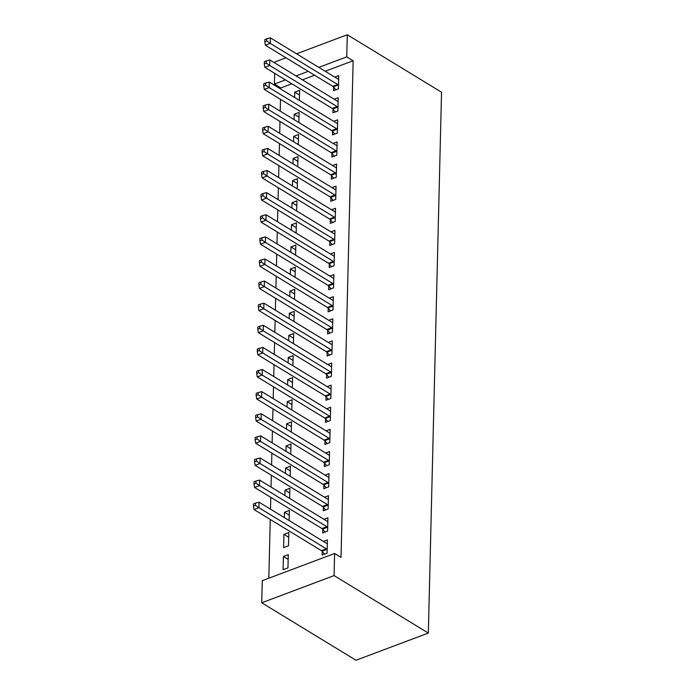 <?xml version="1.0" encoding="UTF-8"?>
<svg xmlns="http://www.w3.org/2000/svg" width="695" height="695" viewBox="0 0 695 695"><rect width="100%" height="100%" fill="white"/><g stroke="black" fill="none" stroke-linecap="round" stroke-linejoin="round"><path stroke-width="1.04" d="M291.839 83.791L280.797 87.944L280.771 89.056M280.519 99.333L280.233 111.165M279.981 121.443L279.694 133.284M279.442 143.552L279.147 155.393M278.904 165.671L278.608 177.503M278.356 187.78L278.07 199.613M277.818 209.89L277.531 221.731M277.279 232L276.992 243.841M276.74 254.109L276.445 265.95M276.202 276.228L275.906 288.06M275.654 298.337L275.368 310.17M275.116 320.447L274.829 332.288M274.577 342.557L274.29 354.398M274.038 364.666L273.743 376.508M273.5 386.785L273.204 398.617M272.953 408.895L272.666 420.727M272.414 431.004L272.127 442.845M271.875 453.114L271.589 464.955M271.337 475.232L271.041 487.065M270.789 497.342L270.503 509.174M270.251 519.452L268.817 578.214M280.797 87.944L274.412 84.043L274.673 73.323M274.925 63.054L274.951 61.933L285.993 57.789M325.19 71.264L353.147 60.76L341.01 557.381L334.616 553.489L262.276 580.673L261.728 602.782L355.979 660.25L428.329 633.067L441.542 92.218L347.291 34.75L346.753 56.86L318.805 67.363M294.072 119.61L294.202 114.232L299.093 112.399L298.841 122.52M333.07 109.228L332.983 112.807L337.874 110.974L338.196 97.7L334.208 99.203M292.986 163.829L293.125 158.46L298.007 156.618L297.764 166.739M331.993 153.447L331.906 157.027L336.788 155.194L337.118 141.928L333.131 143.422M291.909 208.057L292.039 202.679L296.93 200.846L296.678 210.967M330.907 197.675L330.82 201.255L335.711 199.413L336.033 186.147L332.045 187.65M290.831 252.276L290.962 246.907L295.844 245.066L295.601 255.187M329.83 241.895L329.743 245.474L334.625 243.641L334.955 230.375L330.968 231.869M289.745 296.496L289.876 291.127L294.767 289.294L294.524 299.406M328.744 286.123L328.657 289.702L333.548 287.86L333.869 274.594L329.89 276.097M288.668 340.724L288.799 335.346L293.69 333.513L293.438 343.634M327.666 330.342L327.58 333.921L332.471 332.088L332.792 318.823L328.805 320.317M287.582 384.943L287.721 379.574L292.604 377.733L292.36 387.853M326.589 374.57L326.502 378.149L331.385 376.308L331.706 363.042L327.727 364.536M286.505 429.171L286.635 423.794L291.526 421.961L291.274 432.082M325.503 418.79L325.416 422.369L330.307 420.536L330.629 407.261L326.641 408.764M285.428 473.391L285.558 468.022L290.44 466.18L290.197 476.301M324.426 463.009L324.339 466.588L329.221 464.755L329.552 451.489L325.564 452.984M284.342 517.619L284.472 512.241L289.363 510.408L289.111 520.529M323.34 507.237L323.253 510.816L328.144 508.975L328.466 495.709L324.487 497.212M283.073 569.735L287.956 567.893L288.286 554.627L283.395 556.46L283.073 569.735M322.263 551.456L322.176 555.036L327.067 553.203L327.388 539.937L323.401 541.431M314.609 75.234L302.421 79.821M322.801 529.347L322.715 532.926L327.606 531.093L327.927 517.818L323.94 519.321M283.612 547.617L288.495 545.784L288.825 532.518L283.934 534.351L283.612 547.617M323.887 485.127L323.792 488.707L328.683 486.865L329.004 473.599L325.025 475.093M284.881 495.5L285.019 490.131L289.902 488.29L289.659 498.411M324.965 440.899L324.878 444.479L329.769 442.645L330.09 429.38L326.103 430.874M285.966 451.281L286.097 445.903L290.988 444.07L290.736 454.191M326.042 396.68L325.955 400.259L330.846 398.417L331.168 385.152L327.189 386.655M287.044 407.062L287.174 401.684L292.065 399.851L291.822 409.963M327.128 352.452L327.041 356.031L331.923 354.198L332.253 340.932L328.266 342.427M288.13 362.833L288.26 357.465L293.142 355.623L292.899 365.744M328.205 308.233L328.118 311.812L333.009 309.97L333.331 296.704L329.343 298.207M289.207 318.614L289.337 313.237L294.228 311.403L293.976 321.524M329.291 264.013L329.204 267.584L334.087 265.751L334.417 252.485L330.429 253.979M290.284 274.386L290.423 269.017L295.305 267.175L295.062 277.296M330.368 219.785L330.281 223.364L335.172 221.531L335.494 208.265L331.506 209.76M291.37 230.167L291.5 224.789L296.391 222.956L296.139 233.077M331.445 175.566L331.359 179.145L336.25 177.303L336.571 164.037L332.592 165.532M292.447 185.939L292.578 180.57L297.469 178.728L297.225 188.849M332.531 131.338L332.445 134.917L337.327 133.084L337.657 119.818L333.669 121.312M293.533 141.719L293.664 136.342L298.546 134.509L298.303 144.63M333.609 87.118L333.522 90.698L338.413 88.856L338.734 75.59L334.747 77.093M294.611 97.5L294.741 92.122L299.632 90.289L299.38 100.41M308.224 71.342L296.027 75.92M285.454 79.899L274.412 84.043M347.291 34.75L296.574 53.81M353.147 60.76L346.753 56.86M334.616 553.489L334.078 575.599L428.329 633.067M261.728 602.782L334.078 575.599M288.164 559.371L283.395 556.46M288.703 537.261L283.934 534.351M289.25 515.151L284.472 512.241M289.789 493.042L285.019 490.131M290.328 470.932L285.558 468.022M290.866 448.814L286.097 445.903M291.405 426.704L286.635 423.794M291.952 404.594L287.174 401.684M292.491 382.485L287.721 379.574M293.029 360.375L288.26 357.465M293.568 338.257L288.799 335.346M294.107 316.147L289.337 313.237M294.654 294.037L289.876 291.127M295.193 271.927L290.423 269.017M295.731 249.809L290.962 246.907M296.27 227.699L291.5 224.789M296.808 205.59L292.039 202.679M297.356 183.48L292.578 180.57M297.894 161.37L293.125 158.46M298.433 139.252L293.664 136.342M298.972 117.142L294.202 114.232M299.51 95.033L294.741 92.122M327.154 549.623L326.919 549.345A2.528 1.416 69.4 0 0 326.329 548.824L258.914 507.724L259.053 502.19L326.459 543.299A2.528 1.416 69.4 0 0 327.058 543.499L327.302 543.516M324.539 554.15L322.028 551.187A2.528 1.416 69.4 0 0 321.438 550.666L254.031 509.557L258.914 507.724L255.412 505.343L255.465 503.137L253.51 503.866L253.458 506.082L255.412 505.343M253.458 506.082L254.031 509.557M259.053 502.19L255.465 503.137M327.692 527.514L327.458 527.236A2.528 1.416 69.4 0 0 326.867 526.714L259.452 485.605L259.591 480.08L327.006 521.189A2.528 1.416 69.4 0 0 327.606 521.389L327.84 521.398M325.078 532.04L322.576 529.077A2.528 1.416 69.4 0 0 321.976 528.548L254.57 487.447L259.452 485.605L255.951 483.233L256.003 481.027L254.049 481.757L253.996 483.972L255.951 483.233M253.996 483.972L254.57 487.447M259.591 480.08L256.003 481.027M328.231 505.395L327.997 505.126A2.528 1.416 69.4 0 0 327.406 504.605L259.999 463.495L260.13 457.97L327.545 499.071A2.528 1.416 69.4 0 0 328.144 499.279L328.379 499.288M325.616 509.93L323.114 506.959A2.528 1.416 69.4 0 0 322.523 506.438L255.108 465.337L259.999 463.495L256.49 461.124L256.551 458.909L254.596 459.647L254.535 461.862L256.49 461.124M254.535 461.862L255.108 465.337M260.13 457.97L256.551 458.909M328.77 483.286L328.544 483.016A2.528 1.416 69.4 0 0 327.944 482.486L260.538 441.386L260.668 435.861L328.083 476.961A2.528 1.416 69.4 0 0 328.683 477.17L328.917 477.178M326.155 487.812L323.653 484.849A2.528 1.416 69.4 0 0 323.062 484.328L255.647 443.219L260.538 441.386L257.037 439.014L257.089 436.799L255.135 437.537L255.082 439.744L257.037 439.014M255.082 439.744L255.647 443.219M260.668 435.861L257.089 436.799M329.308 461.176L329.083 460.907A2.528 1.416 69.4 0 0 328.492 460.377L261.077 419.276L261.216 413.742L328.622 454.851A2.528 1.416 69.4 0 0 329.221 455.051L329.465 455.069M326.702 465.702L324.191 462.74A2.528 1.416 69.4 0 0 323.601 462.218L256.186 421.109L261.077 419.276L257.576 416.904L257.628 414.689L255.673 415.428L255.621 417.634L257.576 416.904M255.621 417.634L256.186 421.109M261.216 413.742L257.628 414.689M329.856 439.066L329.621 438.788A2.528 1.416 69.4 0 0 329.03 438.267L261.615 397.166L261.754 391.632L329.161 432.742A2.528 1.416 69.4 0 0 329.76 432.942L330.003 432.959M327.241 443.592L324.73 440.63A2.528 1.416 69.4 0 0 324.139 440.1L256.733 399L261.615 397.166L258.114 394.786L258.166 392.579L256.212 393.309L256.16 395.524L258.114 394.786M256.16 395.524L256.733 399M261.754 391.632L258.166 392.579M330.394 416.957L330.16 416.679A2.528 1.416 69.4 0 0 329.569 416.157L262.154 375.048L262.293 369.523L329.708 410.632A2.528 1.416 69.4 0 0 330.307 410.832L330.542 410.841M327.779 421.483L325.277 418.52A2.528 1.416 69.4 0 0 324.678 417.99L257.272 376.89L262.154 375.048L258.653 372.676L258.705 370.47L256.75 371.2L256.698 373.415L258.653 372.676M256.698 373.415L257.272 376.89M262.293 369.523L258.705 370.47M330.933 394.838L330.698 394.569A2.528 1.416 69.4 0 0 330.108 394.048L262.701 352.938L262.832 347.413L330.247 388.514A2.528 1.416 69.4 0 0 330.846 388.722L331.081 388.731M328.318 399.373L325.816 396.402A2.528 1.416 69.4 0 0 325.225 395.881L257.81 354.78L262.701 352.938L259.192 350.567L259.252 348.351L257.298 349.09L257.237 351.296L259.192 350.567M257.237 351.296L257.81 354.78M262.832 347.413L259.252 348.351M331.472 372.729L331.246 372.459A2.528 1.416 69.4 0 0 330.646 371.929L263.24 330.829L263.37 325.303L330.785 366.404A2.528 1.416 69.4 0 0 331.385 366.613L331.619 366.621M328.857 377.255L326.355 374.292A2.528 1.416 69.4 0 0 325.764 373.771L258.349 332.662L263.24 330.829L259.739 328.457L259.791 326.242L257.836 326.98L257.784 329.187L259.739 328.457M257.784 329.187L258.349 332.662M263.37 325.303L259.791 326.242M332.01 350.619L331.784 350.341A2.528 1.416 69.4 0 0 331.194 349.82L263.779 308.719L263.918 303.185L331.324 344.294A2.528 1.416 69.4 0 0 331.923 344.494L332.167 344.512M329.404 355.145L326.893 352.183A2.528 1.416 69.4 0 0 326.303 351.661L258.887 310.552L263.779 308.719L260.278 306.339L260.33 304.132L258.375 304.87L258.323 307.077L260.278 306.339M258.323 307.077L258.887 310.552M263.918 303.185L260.33 304.132M332.558 328.509L332.323 328.231A2.528 1.416 69.4 0 0 331.732 327.71L264.317 286.609L264.456 281.075L331.863 322.185A2.528 1.416 69.4 0 0 332.462 322.384L332.705 322.402M329.943 333.035L327.432 330.073A2.528 1.416 69.4 0 0 326.841 329.543L259.435 288.442L264.317 286.609L260.816 284.229L260.868 282.022L258.914 282.752L258.861 284.967L260.816 284.229M258.861 284.967L259.435 288.442M264.456 281.075L260.868 282.022M333.096 306.399L332.862 306.121A2.528 1.416 69.4 0 0 332.271 305.6L264.856 264.491L264.995 258.966L332.41 300.066A2.528 1.416 69.4 0 0 333.009 300.275L333.244 300.283M330.481 310.926L327.979 307.954A2.528 1.416 69.4 0 0 327.38 307.433L259.973 266.333L264.856 264.491L261.355 262.119L261.407 259.913L259.452 260.642L259.4 262.858L261.355 262.119M259.4 262.858L259.973 266.333M264.995 258.966L261.407 259.913M333.635 284.281L333.4 284.012A2.528 1.416 69.4 0 0 332.809 283.49L265.403 242.381L265.533 236.856L332.948 277.957A2.528 1.416 69.4 0 0 333.548 278.165L333.782 278.174M331.02 288.816L328.518 285.845A2.528 1.416 69.4 0 0 327.927 285.324L260.512 244.214L265.403 242.381L261.893 240.01L261.954 237.794L259.999 238.533L259.939 240.739L261.893 240.01M259.939 240.739L260.512 244.214M265.533 236.856L261.954 237.794M334.173 262.171L333.947 261.902A2.528 1.416 69.4 0 0 333.348 261.372L265.942 220.272L266.072 214.746L333.487 255.847A2.528 1.416 69.4 0 0 334.087 256.055L334.321 256.064M331.558 266.698L329.056 263.735A2.528 1.416 69.4 0 0 328.466 263.214L261.051 222.105L265.942 220.272L262.441 217.9L262.493 215.685L260.538 216.423L260.486 218.63L262.441 217.9M260.486 218.63L261.051 222.105M266.072 214.746L262.493 215.685M334.712 240.062L334.486 239.784A2.528 1.416 69.4 0 0 333.895 239.262L266.48 198.162L266.619 192.628L334.026 233.737A2.528 1.416 69.4 0 0 334.625 233.937L334.868 233.954M332.106 244.588L329.595 241.625A2.528 1.416 69.4 0 0 329.004 241.104L261.589 199.995L266.48 198.162L262.979 195.782L263.031 193.575L261.077 194.305L261.025 196.52L262.979 195.782M261.025 196.52L261.589 199.995M266.619 192.628L263.031 193.575M335.259 217.952L335.025 217.674A2.528 1.416 69.4 0 0 334.434 217.153L267.019 176.043L267.158 170.518L334.564 211.627A2.528 1.416 69.4 0 0 335.172 211.827L335.407 211.845M332.644 222.478L330.134 219.516A2.528 1.416 69.4 0 0 329.543 218.986L262.137 177.885L267.019 176.043L263.518 173.672L263.57 171.465L261.615 172.195L261.563 174.41L263.518 173.672M261.563 174.41L262.137 177.885M267.158 170.518L263.57 171.465M335.798 195.834L335.563 195.564A2.528 1.416 69.4 0 0 334.973 195.043L267.558 153.934L267.697 148.409L335.112 189.509A2.528 1.416 69.4 0 0 335.711 189.718L335.946 189.726M333.183 200.368L330.681 197.397A2.528 1.416 69.4 0 0 330.082 196.876L262.675 155.776L267.558 153.934L264.057 151.562L264.109 149.347L262.154 150.085L262.102 152.301L264.057 151.562M262.102 152.301L262.675 155.776M267.697 148.409L264.109 149.347M336.337 173.724L336.102 173.455A2.528 1.416 69.4 0 0 335.511 172.933L268.105 131.824L268.235 126.299L335.65 167.399A2.528 1.416 69.4 0 0 336.25 167.608L336.484 167.617M333.722 178.25L331.22 175.288A2.528 1.416 69.4 0 0 330.629 174.766L263.214 133.657L268.105 131.824L264.595 129.452L264.656 127.237L262.701 127.976L262.64 130.182L264.595 129.452M262.64 130.182L263.214 133.657M268.235 126.299L264.656 127.237M336.875 151.614L336.649 151.345A2.528 1.416 69.4 0 0 336.05 150.815L268.644 109.714L268.774 104.189L336.189 145.29A2.528 1.416 69.4 0 0 336.788 145.49L337.023 145.507M334.269 156.14L331.758 153.178A2.528 1.416 69.4 0 0 331.168 152.657L263.753 111.548L268.644 109.714L265.142 107.343L265.195 105.127L263.24 105.866L263.188 108.073L265.142 107.343M263.188 108.073L263.753 111.548M268.774 104.189L265.195 105.127M337.414 129.505L337.188 129.227A2.528 1.416 69.4 0 0 336.597 128.705L269.182 87.605L269.321 82.071L336.728 123.18A2.528 1.416 69.4 0 0 337.327 123.38L337.57 123.397M334.808 134.031L332.297 131.068A2.528 1.416 69.4 0 0 331.706 130.547L264.291 89.438L269.182 87.605L265.681 85.224L265.733 83.018L263.779 83.748L263.726 85.963L265.681 85.224M263.726 85.963L264.291 89.438M269.321 82.071L265.733 83.018M337.961 107.395L337.727 107.117A2.528 1.416 69.4 0 0 337.136 106.596L269.721 65.486L269.86 59.961L337.266 101.07A2.528 1.416 69.4 0 0 337.874 101.27L338.109 101.279M335.346 111.921L332.836 108.959A2.528 1.416 69.4 0 0 332.245 108.429L264.838 67.328L269.721 65.486L266.22 63.115L266.272 60.908L264.317 61.638L264.265 63.853L266.22 63.115M264.265 63.853L264.838 67.328M269.86 59.961L266.272 60.908M338.5 85.276L338.265 85.007A2.528 1.416 69.4 0 0 337.674 84.486L270.259 43.377L270.398 37.851L337.813 78.952A2.528 1.416 69.4 0 0 338.413 79.16L338.647 79.169M335.885 89.811L333.383 86.84A2.528 1.416 69.4 0 0 332.783 86.319L265.377 45.218L270.259 43.377L266.758 41.005L266.81 38.79L264.856 39.528L264.804 41.743L266.758 41.005M264.804 41.743L265.377 45.218M270.398 37.851L266.81 38.79M326.919 549.345L322.028 551.187M326.329 548.824L321.438 550.666M327.458 527.236L322.576 529.077M326.867 526.714L321.976 528.548M327.997 505.126L323.114 506.959M327.406 504.605L322.523 506.438M328.544 483.016L323.653 484.849M327.944 482.486L323.062 484.328M329.083 460.907L324.191 462.74M328.492 460.377L323.601 462.218M329.621 438.788L324.73 440.63M329.03 438.267L324.139 440.1M330.16 416.679L325.277 418.52M329.569 416.157L324.678 417.99M330.698 394.569L325.816 396.402M330.108 394.048L325.225 395.881M331.246 372.459L326.355 374.292M330.646 371.929L325.764 373.771M331.784 350.341L326.893 352.183M331.194 349.82L326.303 351.661M332.323 328.231L327.432 330.073M331.732 327.71L326.841 329.543M332.862 306.121L327.979 307.954M332.271 305.6L327.38 307.433M333.4 284.012L328.518 285.845M332.809 283.49L327.927 285.324M333.947 261.902L329.056 263.735M333.348 261.372L328.466 263.214M334.486 239.784L329.595 241.625M333.895 239.262L329.004 241.104M335.025 217.674L330.134 219.516M334.434 217.153L329.543 218.986M335.563 195.564L330.681 197.397M334.973 195.043L330.082 196.876M336.102 173.455L331.22 175.288M335.511 172.933L330.629 174.766M336.649 151.345L331.758 153.178M336.05 150.815L331.168 152.657M337.188 129.227L332.297 131.068M336.597 128.705L331.706 130.547M337.727 107.117L332.836 108.959M337.136 106.596L332.245 108.429M338.265 85.007L333.383 86.84M337.674 84.486L332.783 86.319"/></g></svg>
